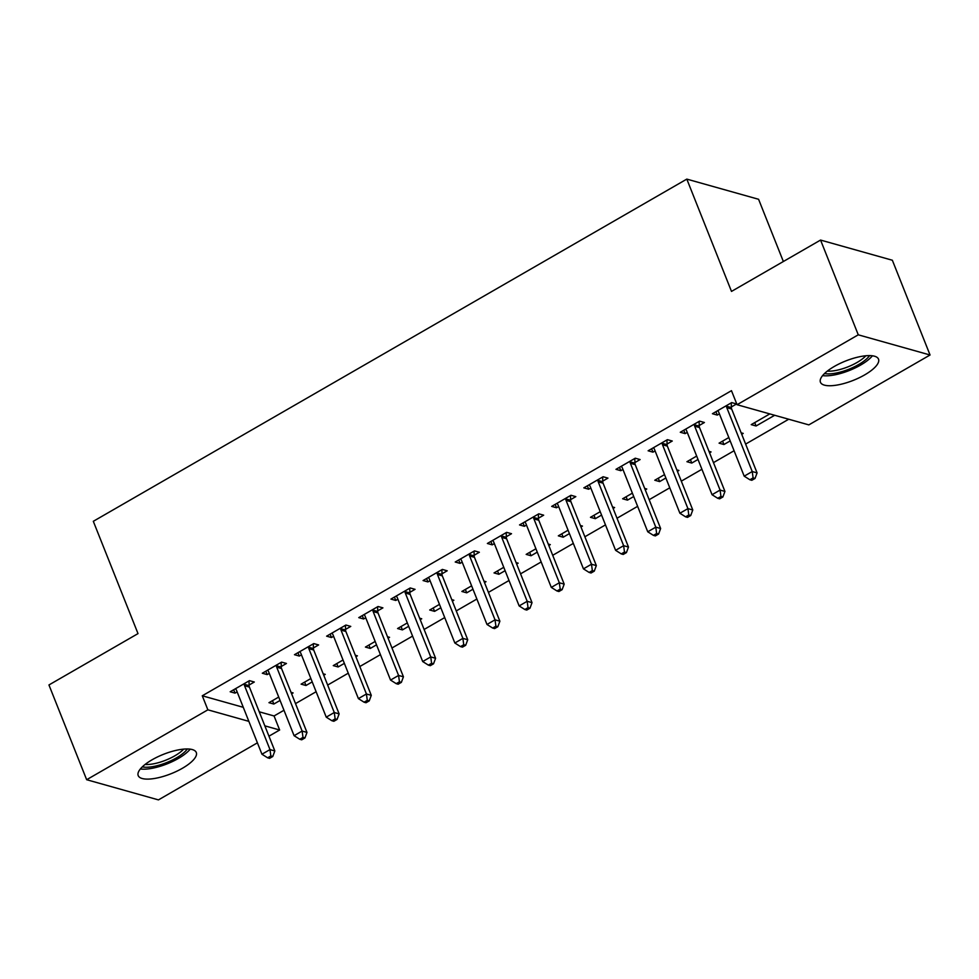 <?xml version="1.0" encoding="UTF-8"?>
<svg xmlns="http://www.w3.org/2000/svg" width="979" height="979" viewBox="0 0 979 979"><rect width="100%" height="100%" fill="white"/><g stroke="black" fill="none" stroke-linecap="round" stroke-linejoin="round"><path stroke-width="1.47" d="M152.112 759.777A31.255 10.414 -21.7 0 1 196.277 752.484A31.255 10.414 -21.7 0 1 182.375 768.295A31.255 10.414 -21.7 0 1 138.198 775.588A31.255 10.414 -21.7 0 1 152.112 759.777M834.341 366.427A31.255 10.414 -21.7 0 1 878.506 359.122A31.255 10.414 -21.7 0 1 864.604 374.933A31.255 10.414 -21.7 0 1 820.439 382.238A31.255 10.414 -21.7 0 1 834.341 366.427M259.251 711.806L274.059 715.967L283.971 710.264M295.511 703.607L316.119 691.725M327.659 685.067L348.267 673.185M359.807 666.528L380.415 654.645M391.967 647.988L412.575 636.105M424.115 629.46L444.723 617.578M456.263 610.92L476.871 599.038M488.411 592.381L509.019 580.498M520.559 573.841L541.179 561.958M552.719 555.301L573.327 543.418M584.867 536.773L605.475 524.891M617.015 518.234L637.623 506.351M649.163 499.694L669.771 487.811M681.311 481.154L701.931 469.271M713.471 462.626L734.079 450.744M745.619 444.087L788.719 419.232M274.059 715.967L279.651 730.016L268.944 736.184M257.404 742.828L158.439 799.892L86.654 779.712L207.866 709.824L248.862 721.352M783.359 261.515L758.59 199.288L686.805 179.108L93.311 521.305L138.002 633.609L48.95 684.957L86.654 779.712M686.805 179.108L731.497 291.412L820.561 240.063L892.346 260.243L930.05 354.998L808.838 424.886L737.065 404.706L858.265 334.818L930.05 354.998M323.755 675.253L325.261 674.384L323.18 673.797M312.215 681.91L305.974 685.508L301.116 684.15L310.869 678.52M281.254 666.479L286.455 663.481L281.609 662.11L262.323 673.234L267.169 674.604L269.298 673.381M388.063 638.186L389.556 637.317L387.476 636.729M376.511 644.831L370.27 648.441L365.424 647.07L375.165 641.453M345.563 629.399L350.763 626.401L345.905 625.043L326.619 636.166L331.465 637.525L333.594 636.301M452.359 601.106L453.864 600.237L451.784 599.65M440.819 607.763L434.578 611.361L429.72 610.003L439.473 604.373M409.858 592.332L415.059 589.334L410.213 587.963L390.927 599.087L395.773 600.457L397.89 599.234M516.655 564.026L518.16 563.17L516.08 562.582M505.115 570.684L498.874 574.281L494.028 572.923L503.769 567.306M474.154 555.252L479.367 552.254L474.509 550.896L455.223 562.019L460.069 563.378L462.198 562.154M580.963 526.959L582.468 526.09L580.376 525.503M569.423 533.616L563.17 537.214L558.324 535.843L568.077 530.226M538.462 518.185L543.663 515.187L538.817 513.816L519.519 524.94L524.377 526.298L526.494 525.074M645.259 489.879L646.764 489.01L644.684 488.435M633.719 496.537L627.478 500.134L622.62 498.776L632.373 493.159M602.758 481.105L607.959 478.107L603.113 476.749L583.827 487.86L588.673 489.231L590.802 488.007M709.567 452.812L711.06 451.943L708.98 451.356M698.015 459.457L691.774 463.067L686.928 461.696L696.669 456.079M667.066 444.038L672.267 441.027L667.409 439.669L648.122 450.793L652.969 452.151L655.098 450.927M774.658 415.28L756.082 425.987L751.223 424.629L769.8 413.909M731.362 406.958L736.563 403.96L731.717 402.589L712.431 413.713L717.277 415.084L719.394 413.86M737.065 404.706L731.472 390.67L202.274 695.788L243.269 707.315M699.214 425.498L704.415 422.5L699.569 421.129L680.27 432.253L685.129 433.611L687.246 432.388M741.715 434.272L743.22 433.403L741.127 432.816M730.175 440.929L723.922 444.527L719.075 443.157L728.829 437.54M634.906 462.565L640.119 459.567L635.261 458.209L615.975 469.333L620.821 470.691L622.95 469.467M677.407 471.352L678.912 470.483L676.832 469.896M665.867 477.997L659.626 481.595L654.78 480.236L664.521 474.619M570.61 499.645L575.811 496.647L570.965 495.276L551.679 506.4L556.525 507.771L558.642 506.547M613.111 508.419L614.616 507.55L612.536 506.963M601.571 515.076L595.33 518.674L590.472 517.316L600.225 511.687M506.314 536.725L511.515 533.714L506.657 532.356L487.371 543.48L492.217 544.838L494.346 543.614M548.815 545.499L550.308 544.63L548.228 544.043M537.263 552.144L531.022 555.754L526.176 554.383L535.917 548.766M442.006 573.792L447.207 570.794L442.361 569.423L423.075 580.547L427.921 581.918L430.05 580.694M484.507 582.566L486.012 581.697L483.932 581.11M472.967 589.223L466.726 592.821L461.868 591.463L471.621 585.834M377.71 610.872L382.911 607.861L378.065 606.503L358.767 617.627L363.625 618.985L365.742 617.761M420.211 619.646L421.716 618.777L419.624 618.19M408.671 626.303L402.418 629.901L397.572 628.53L407.325 622.913M313.402 647.939L318.616 644.941L313.757 643.582L294.471 654.694L299.317 656.065L301.446 654.841M355.903 656.713L357.408 655.844L355.328 655.269M344.363 663.37L338.122 666.968L333.276 665.61L343.017 659.993M249.107 685.019L254.307 682.02L249.461 680.65L230.175 691.774L235.021 693.132L237.138 691.908M291.607 693.793L293.113 692.924L291.032 692.337M280.067 700.45L273.826 704.048L268.968 702.677L278.721 697.06M264.832 725.843L279.651 730.016M820.561 240.063L858.265 334.818M202.274 695.788L207.866 709.824M715.93 411.694L717.277 415.084M754.736 422.61L756.082 425.987M683.783 430.234L685.129 433.611M722.575 441.137L723.922 444.527M651.622 448.774L652.969 452.151M690.428 459.677L691.774 463.067M619.474 467.313L620.821 470.691M658.28 478.217L659.626 481.595M587.327 485.841L588.673 489.231M626.132 496.757L627.478 500.134M555.179 504.381L556.525 507.771M593.984 515.297L595.33 518.674M523.031 522.921L524.377 526.298M561.824 533.824L563.17 537.214M490.871 541.46L492.217 544.838M529.676 552.364L531.022 555.754M458.723 559.988L460.069 563.378M497.528 570.904L498.874 574.281M426.575 578.528L427.921 581.918M465.38 589.444L466.726 592.821M394.427 597.068L395.773 600.457M433.232 607.971L434.578 611.361M362.279 615.607L363.625 618.985M401.072 626.511L402.418 629.901M330.119 634.147L331.465 637.525M368.924 645.051L370.27 648.441M297.971 652.675L299.317 656.065M336.776 663.591L338.122 666.968M265.823 671.215L267.169 674.604M304.628 682.13L305.974 685.508M233.675 689.754L235.021 693.132M272.48 700.658L273.826 704.048M726.516 405.6L726.528 406.224A4.002 3.463 -74.3 0 0 726.81 407.668L752.239 471.535L744.199 476.173L718.782 412.294A4.002 3.463 -74.3 0 0 718.023 411.119L717.631 410.715M731.264 402.858L731.374 407.582A4.002 3.463 -74.3 0 0 731.668 409.026L757.085 472.906L752.239 471.535L753.096 477.899L749.877 479.759L751.823 480.297L755.029 478.45L753.096 477.899M755.029 478.45L757.085 472.906M744.199 476.173L749.877 479.759M694.356 424.127L694.38 424.751A4.002 3.463 -74.3 0 0 694.662 426.195L720.079 490.075L712.051 494.713L686.622 430.833A4.002 3.463 -74.3 0 0 685.875 429.659L685.484 429.255M699.116 421.398L699.226 426.122A4.002 3.463 -74.3 0 0 699.52 427.566L724.937 491.434L720.079 490.075L720.948 496.439L717.729 498.287L719.663 498.837L722.881 496.977L720.948 496.439M722.881 496.977L724.937 491.434M712.051 494.713L717.729 498.287M662.208 442.667L662.22 443.291A4.002 3.463 -74.3 0 0 662.514 444.735L687.931 508.615L679.891 513.241L654.474 449.373A4.002 3.463 -74.3 0 0 653.727 448.198L653.323 447.795M666.956 439.926L667.078 444.662A4.002 3.463 -74.3 0 0 667.36 446.106L692.777 509.973L687.931 508.615L688.788 514.978L685.581 516.826L687.515 517.377L690.733 515.517L688.788 514.978M690.733 515.517L692.777 509.973M679.891 513.241L685.581 516.826M822.58 375.618A31.047 10.353 158.3 0 0 872.399 355.793M869.56 355.61A27.045 9.019 -21.7 0 1 848.891 369.23A27.045 9.019 -21.7 0 1 824.526 373.525M827.316 371.114A25.038 8.346 158.3 0 0 865.864 355.769M140.352 768.98A31.047 10.353 158.3 0 0 190.171 749.155M187.319 748.972A27.045 9.019 -21.7 0 1 166.663 762.58A27.045 9.019 -21.7 0 1 142.285 766.887M145.088 764.464A25.038 8.346 158.3 0 0 183.636 749.131M630.06 461.207L630.072 461.831A4.002 3.463 -74.3 0 0 630.366 463.275L655.783 527.155L647.743 531.781L622.326 467.913A4.002 3.463 -74.3 0 0 621.567 466.738L621.175 466.322M634.808 458.466L634.93 463.189A4.002 3.463 -74.3 0 0 635.212 464.633L660.629 528.513L655.783 527.155L656.64 533.506L653.421 535.366L655.367 535.905L658.586 534.057L656.64 533.506M658.586 534.057L660.629 528.513M647.743 531.781L653.421 535.366M597.912 479.747L597.924 480.371A4.002 3.463 -74.3 0 0 598.218 481.815L623.635 545.682L615.595 550.32L590.178 486.441A4.002 3.463 -74.3 0 0 589.419 485.266L589.028 484.862M602.66 477.006L602.77 481.729A4.002 3.463 -74.3 0 0 603.064 483.173L628.481 547.053L623.635 545.682L624.492 552.046L621.273 553.906L623.219 554.444L626.438 552.597L624.492 552.046M626.438 552.597L628.481 547.053M615.595 550.32L621.273 553.906M565.764 498.287L565.776 498.911A4.002 3.463 -74.3 0 0 566.058 500.355L591.487 564.222L583.447 568.86L558.03 504.98A4.002 3.463 -74.3 0 0 557.271 503.806L556.88 503.402M570.512 495.545L570.622 500.269A4.002 3.463 -74.3 0 0 570.916 501.713L596.333 565.593L591.487 564.222L592.344 570.586L589.125 572.434L591.071 572.984L594.277 571.136L592.344 570.586M594.277 571.136L596.333 565.593M583.447 568.86L589.125 572.434M533.604 516.814L533.628 517.438A4.002 3.463 -74.3 0 0 533.91 518.882L559.327 582.762L551.299 587.4L525.87 523.52A4.002 3.463 -74.3 0 0 525.123 522.345L524.732 521.942M538.364 514.073L538.474 518.809A4.002 3.463 -74.3 0 0 538.768 520.253L564.185 584.12L559.327 582.762L560.196 589.125L556.978 590.973L558.911 591.524L562.13 589.664L560.196 589.125M562.13 589.664L564.185 584.12M551.299 587.4L556.978 590.973M501.456 535.354L501.468 535.978A4.002 3.463 -74.3 0 0 501.762 537.422L527.179 601.302L519.139 605.928L493.722 542.06A4.002 3.463 -74.3 0 0 492.975 540.885L492.572 540.481M506.204 532.613L506.327 537.349A4.002 3.463 -74.3 0 0 506.608 538.793L532.025 602.66L527.179 601.302L528.036 607.665L524.83 609.513L526.763 610.064L529.982 608.204L528.036 607.665M529.982 608.204L532.025 602.66M519.139 605.928L524.83 609.513M469.308 553.894L469.32 554.518A4.002 3.463 -74.3 0 0 469.614 555.962L495.031 619.829L486.991 624.467L461.574 560.6A4.002 3.463 -74.3 0 0 460.815 559.413L460.424 559.009M474.056 551.153L474.179 555.876A4.002 3.463 -74.3 0 0 474.46 557.32L499.877 621.2L495.031 619.829L495.888 626.193L492.67 628.053L494.615 628.591L497.834 626.744L495.888 626.193M497.834 626.744L499.877 621.2M486.991 624.467L492.67 628.053M437.16 572.434L437.172 573.058A4.002 3.463 -74.3 0 0 437.466 574.502L462.883 638.369L454.843 643.007L429.426 579.127A4.002 3.463 -74.3 0 0 428.667 577.953L428.276 577.549M441.908 569.692L442.018 574.416A4.002 3.463 -74.3 0 0 442.312 575.86L467.729 639.74L462.883 638.369L463.74 644.733L460.522 646.593L462.467 647.131L465.686 645.283L463.74 644.733M465.686 645.283L467.729 639.74M454.843 643.007L460.522 646.593M405.012 590.961L405.025 591.585A4.002 3.463 -74.3 0 0 405.306 593.029L430.736 656.909L422.695 661.547L397.278 597.667A4.002 3.463 -74.3 0 0 396.519 596.492L396.128 596.089M409.76 588.232L409.871 592.956A4.002 3.463 -74.3 0 0 410.164 594.4L435.582 658.267L430.736 656.909L431.592 663.272L428.374 665.12L430.319 665.671L433.526 663.811L431.592 663.272M433.526 663.811L435.582 658.267M422.695 661.547L428.374 665.12M372.852 609.501L372.877 610.125A4.002 3.463 -74.3 0 0 373.158 611.569L398.575 675.449L390.548 680.075L365.118 616.207A4.002 3.463 -74.3 0 0 364.372 615.032L363.98 614.628M377.613 606.76L377.723 611.496A4.002 3.463 -74.3 0 0 378.016 612.94L403.434 676.807L398.575 675.449L399.444 681.812L396.226 683.66L398.159 684.211L401.378 682.351L399.444 681.812M401.378 682.351L403.434 676.807M390.548 680.075L396.226 683.66M340.704 628.041L340.716 628.665A4.002 3.463 -74.3 0 0 341.01 630.109L366.427 693.989L358.387 698.614L332.97 634.747A4.002 3.463 -74.3 0 0 332.224 633.572L331.82 633.156M345.452 625.3L345.575 630.023A4.002 3.463 -74.3 0 0 345.856 631.467L371.274 695.347L366.427 693.989L367.284 700.34L364.078 702.2L366.011 702.738L369.23 700.891L367.284 700.34M369.23 700.891L371.274 695.347M358.387 698.614L364.078 702.2M308.556 646.581L308.569 647.205A4.002 3.463 -74.3 0 0 308.862 648.649L334.28 712.516L326.24 717.154L300.822 653.274A4.002 3.463 -74.3 0 0 300.063 652.1L299.672 651.696M313.304 643.839L313.427 648.563A4.002 3.463 -74.3 0 0 313.708 650.007L339.126 713.887L334.28 712.516L335.136 718.88L331.918 720.74L333.863 721.278L337.082 719.43L335.136 718.88M337.082 719.43L339.126 713.887M326.24 717.154L331.918 720.74M276.408 665.12L276.421 665.744A4.002 3.463 -74.3 0 0 276.714 667.188L302.132 731.056L294.092 735.694L268.674 671.814A4.002 3.463 -74.3 0 0 267.916 670.639L267.524 670.236M281.157 662.379L281.267 667.103A4.002 3.463 -74.3 0 0 281.56 668.547L306.978 732.427L302.132 731.056L302.988 737.42L299.77 739.267L301.716 739.818L304.934 737.97L302.988 737.42M304.934 737.97L306.978 732.427M294.092 735.694L299.77 739.267M244.26 683.648L244.273 684.272A4.002 3.463 -74.3 0 0 244.554 685.716L269.984 749.596L261.944 754.234L236.526 690.354A4.002 3.463 -74.3 0 0 235.768 689.179L235.376 688.775M249.009 680.907L249.119 685.643A4.002 3.463 -74.3 0 0 249.412 687.087L274.83 750.954L269.984 749.596L270.84 755.959L267.622 757.807L269.568 758.358L272.774 756.498L270.84 755.959M272.774 756.498L274.83 750.954M261.944 754.234L267.622 757.807M726.528 406.224L731.374 407.582M726.81 407.668L731.668 409.026M694.38 424.751L699.226 426.122M694.662 426.195L699.52 427.566M662.22 443.291L667.078 444.662M662.514 444.735L667.36 446.106M630.072 461.831L634.93 463.189M630.366 463.275L635.212 464.633M597.924 480.371L602.77 481.729M598.218 481.815L603.064 483.173M565.776 498.911L570.622 500.269M566.058 500.355L570.916 501.713M533.628 517.438L538.474 518.809M533.91 518.882L538.768 520.253M501.468 535.978L506.327 537.349M501.762 537.422L506.608 538.793M469.32 554.518L474.179 555.876M469.614 555.962L474.46 557.32M437.172 573.058L442.018 574.416M437.466 574.502L442.312 575.86M405.025 591.585L409.871 592.956M405.306 593.029L410.164 594.4M372.877 610.125L377.723 611.496M373.158 611.569L378.016 612.94M340.716 628.665L345.575 630.023M341.01 630.109L345.856 631.467M308.569 647.205L313.427 648.563M308.862 648.649L313.708 650.007M276.421 665.744L281.267 667.103M276.714 667.188L281.56 668.547M244.273 684.272L249.119 685.643M244.554 685.716L249.412 687.087"/></g></svg>
